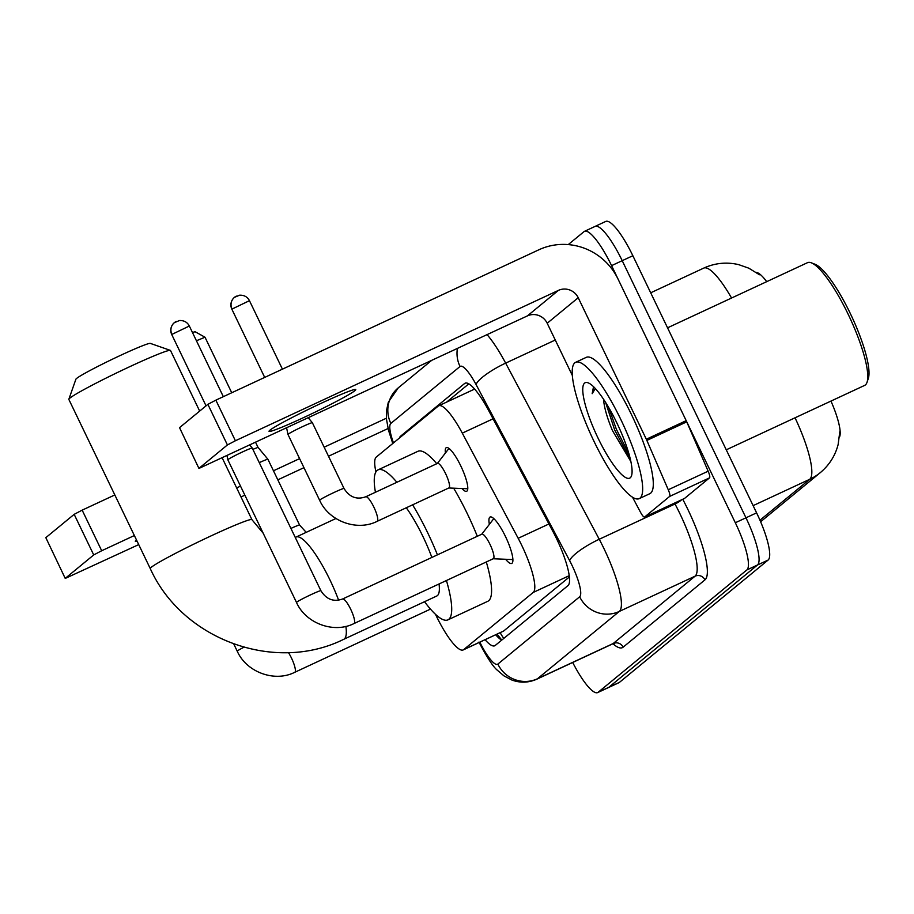<?xml version="1.0" encoding="UTF-8"?>
<svg xmlns="http://www.w3.org/2000/svg" width="914" height="914" viewBox="0 0 914 914"><rect width="100%" height="100%" fill="white"/><g stroke="black" fill="none" stroke-linecap="round" stroke-linejoin="round"><path stroke-width="1.37" d="M445.415 453.013A24.072 5.37 65 0 1 446.352 447.632A24.072 5.37 65 0 1 460.793 465.934A24.072 5.37 65 0 1 466.666 491.275A24.072 5.37 65 0 1 461.947 488.533M489.367 524.362A25.603 5.713 65 0 1 490.11 517.016A25.603 5.713 65 0 1 505.465 536.484A25.603 5.713 65 0 1 511.714 563.435A25.603 5.713 65 0 1 505.625 559.277M435.521 614.368A45.129 10.077 -115 0 0 436.127 615.636A45.129 10.077 -115 0 0 463.192 649.945A45.129 10.077 -115 0 0 463.684 649.626L533.205 592.443A45.129 10.077 -115 0 0 518.169 538.289L462.29 433.133A45.129 10.077 -115 0 0 438.743 405.77A45.129 10.077 -115 0 0 438.252 406.079L376.271 457.069A45.129 10.077 -115 0 0 375.928 471.91M766.709 281.661A40.616 9.071 -115 0 0 756.266 272.429M839.486 437.052A40.616 9.071 -115 0 0 830.963 401.075M463.192 649.945L503.648 631.026L569.365 576.963M568.257 244.598L584.023 231.63A45.129 10.077 65 0 1 584.514 231.322A45.129 10.077 65 0 1 611.58 265.631L735.324 522.751L745.961 517.804A45.129 10.077 65 0 1 757.478 565.001L608.804 687.317A45.129 10.077 65 0 1 608.313 687.625A45.129 10.077 65 0 0 608.804 687.317L757.478 565.001A45.129 10.077 65 0 0 745.961 517.804L622.217 260.684L745.961 517.804L756.598 512.857A45.129 10.077 65 0 1 768.114 560.053L619.441 682.37A45.129 10.077 65 0 1 618.949 682.678L597.676 692.584A45.129 10.077 65 0 1 572.701 662.479M594.66 226.683A45.129 10.077 65 0 1 595.151 226.375A45.129 10.077 65 0 1 622.217 260.684A45.129 10.077 65 0 0 595.151 226.375L605.788 221.417A45.129 10.077 65 0 1 632.854 255.726L756.598 512.857M485.094 639.743A45.129 10.077 -115 0 0 494.737 645.775A45.129 10.077 -115 0 0 495.228 645.455L567.96 585.623A45.129 10.077 -115 0 0 552.924 531.48L488.67 410.546A45.129 10.077 -115 0 0 465.123 383.183A45.129 10.077 -115 0 0 464.62 383.492L400.572 436.195A45.129 10.077 -115 0 0 399.464 437.989M501.672 640.166A45.129 10.077 65 0 1 495.731 634.796M735.324 522.751A45.129 10.077 65 0 1 746.841 569.959L598.167 692.264A45.129 10.077 65 0 1 597.676 692.584M446.626 402.103L468.825 383.834M136.494 539.98A48.134 2.696 154.3 0 0 136.175 540.243A48.134 2.696 154.3 0 0 135.329 541.317A48.134 2.696 154.3 0 0 137.1 541.237M65.237 578.425L45.826 537.661L65.237 578.425L138.722 544.595M74.171 514.342L82.157 510.149L101.694 550.742L93.719 554.935L74.171 514.342L45.826 537.661M114.821 494.942L82.157 510.149M93.719 554.935L65.374 578.254M240.999 496.976L244.872 495.171M277.822 479.839L303.951 467.671M328.503 456.246L388.062 428.517M101.694 550.742L134.358 535.535M236.646 487.927L240.519 486.122M273.457 470.79L299.598 458.622M324.15 447.197L386.416 418.201M68.858 399.224L75.896 379.219A41.37 2.319 -25.7 0 1 76.605 378.442A41.37 2.319 -25.7 0 1 115.313 357.82A41.37 2.319 -25.7 0 1 150.319 343.39L170.347 350.37A56.405 3.165 154.3 0 0 122.602 370.044A56.405 3.165 154.3 0 0 69.83 398.161A56.405 3.165 154.3 0 0 68.858 399.224A56.405 3.165 154.3 0 0 68.847 399.418L150.262 568.577A56.405 3.165 -25.7 0 1 151.244 567.32A56.405 3.165 -25.7 0 1 205.444 538.529A56.405 3.165 -25.7 0 1 251.921 519.655L222.228 457.96M199.675 411.094L170.507 350.496A56.405 3.165 154.3 0 0 170.347 350.37M345.88 626.364A56.405 12.59 -115 0 1 344.349 638.932A56.405 12.59 -115 0 1 343.733 639.32L436.778 596.008A56.405 12.59 -115 0 0 439.051 583.955M431.865 557.437A56.405 12.59 -115 0 0 422.999 536.621A56.405 12.59 -115 0 0 406.296 507.761M412.614 504.825A82.728 18.474 65 0 1 427.683 532.771A82.728 18.474 65 0 1 437.429 554.844M446.432 580.527A82.728 18.474 65 0 1 447.894 619.875A82.728 18.474 65 0 1 424.53 601.709M453.664 488.19A82.728 18.474 65 0 1 467.557 514.205A82.728 18.474 65 0 1 477.302 536.289M486.305 561.961A82.728 18.474 65 0 1 487.768 601.309L447.894 619.875M375.437 492.269A82.728 18.474 65 0 1 378.053 469.865A82.728 18.474 65 0 1 396.882 482.284M378.053 469.865L417.938 451.299A82.728 18.474 65 0 1 436.766 463.718M493.172 558.762L512.503 559.551A22.564 5.038 -115 0 0 512.88 559.517M493.332 558.694A13.539 3.028 -115 0 0 490.03 544.436A13.539 3.028 -115 0 0 481.907 534.142L342.601 598.99A13.539 3.028 -115 0 1 350.713 609.284A13.539 3.028 -115 0 1 354.312 623.302A13.539 3.028 -115 0 1 354.026 623.542L493.332 558.694M320.894 590.707A13.539 0.754 -25.7 0 0 310.12 595.06A13.539 0.754 -25.7 0 0 296.913 602.006A13.539 0.754 -25.7 0 0 296.73 602.143A13.539 0.754 -25.7 0 0 296.502 602.452L227.849 459.811A13.539 0.754 -25.7 0 1 227.849 459.799A13.539 0.754 -25.7 0 1 228.089 459.514A13.539 0.754 -25.7 0 1 242.461 451.962A13.539 0.754 -25.7 0 1 252.241 448.066A13.539 0.754 -25.7 0 1 252.253 448.066L320.894 590.707C326.378 599.424 333.61 602.189 342.601 598.99M493.857 518.649A22.564 5.038 -115 0 0 493.583 518.912L481.747 534.222M259.268 462.655A13.539 0.754 -25.7 0 1 267.928 459.285L299.586 525.059L306.201 532.348M252.858 449.334L258.022 447.38L267.928 459.285M448.934 487.916A13.539 3.028 -115 0 0 445.621 473.669A13.539 3.028 -115 0 0 437.509 463.375L365.726 496.782A13.539 3.028 -115 0 1 373.849 507.076A13.539 3.028 -115 0 1 377.436 521.094A13.539 3.028 -115 0 1 377.151 521.334L448.934 487.916M344.03 488.499A13.539 0.754 -25.7 0 0 333.256 492.852A13.539 0.754 -25.7 0 0 320.037 499.798A13.539 0.754 -25.7 0 0 319.866 499.935A13.539 0.754 -25.7 0 0 319.626 500.244L287.979 434.47A13.539 0.754 -25.7 0 1 287.967 434.458A13.539 0.754 -25.7 0 1 288.207 434.173A13.539 0.754 -25.7 0 1 302.58 426.621A13.539 0.754 -25.7 0 1 312.371 422.725L344.03 488.499C349.514 497.216 356.746 499.981 365.726 496.782M269.87 430.243A48.134 2.696 154.3 0 0 269.036 431.317A48.134 2.696 154.3 0 0 308.692 415.207A48.134 2.696 154.3 0 0 354.94 390.644A48.134 2.696 154.3 0 0 355.774 389.57A48.134 2.696 154.3 0 0 316.118 405.679A48.134 2.696 154.3 0 0 269.87 430.243M669.642 496.428A7.518 1.679 -115 0 0 668.271 489.755L646.861 440.422A7.518 1.679 -115 0 0 646.324 439.234L686.197 420.668A7.518 1.679 65 0 1 686.745 421.857L708.156 471.19A7.518 1.679 65 0 1 709.527 477.862L669.642 496.428L644.644 517.004L684.529 498.438A7.518 1.679 65 0 1 684.437 498.484A7.518 1.679 65 0 1 684.346 498.518M709.527 477.862L684.529 498.438M686.197 420.668L618.093 279.17A60.164 58.553 50.6 0 0 538.872 249.785L215.853 400.149L235.401 440.754L558.408 290.389A15.047 14.635 -129.4 0 1 578.219 297.724L646.324 439.234M198.944 468.436L179.532 427.661L198.944 468.436L527.389 315.901A15.047 14.635 -129.4 0 1 547.2 323.248L572.381 375.563M235.401 440.754L227.415 444.947L207.878 404.342L179.532 427.661M207.878 404.342L215.853 400.149M227.415 444.947L199.069 468.265M632.557 497.285L640.634 512.491A7.518 1.679 -115 0 0 644.564 517.05A7.518 1.679 -115 0 0 644.644 517.004M667.551 327.818L807.508 262.672A67.693 15.115 65 0 1 811.404 262.844L815.162 264.317A64.677 14.441 65 0 1 850.226 313.342A64.677 14.441 65 0 1 868.3 378.487L867.02 382.315A67.693 15.115 65 0 1 864.644 385.4L726.264 449.814M811.404 262.844A67.693 15.115 65 0 1 848.101 314.13A67.693 15.115 65 0 1 867.02 382.315M620.8 419.469A75.211 16.795 65 0 1 639.172 498.656A75.211 16.795 65 0 1 594.066 441.462A75.211 16.795 65 0 1 575.694 362.287A75.211 16.795 65 0 1 620.8 419.469M575.694 362.287L586.331 357.328A75.211 16.795 65 0 1 631.437 414.522A75.211 16.795 65 0 1 649.808 493.697L639.172 498.656M593.529 386.656L592.169 393.683L595.345 388.53M603.526 399.532C604.325 408.032 607.307 418.395 612.471 430.608L630.637 461.182M598.076 438.172A52.646 11.756 65 0 1 588.25 382.875A52.646 11.756 65 0 1 616.79 422.771A52.646 11.756 65 0 1 631.505 475.794A52.646 11.756 65 0 1 598.076 438.172M605.582 402.354L614.688 429.991L630.352 459.262M608.724 407.53L616.356 429.226L628.969 453.972M593.814 386.93L592.169 393.683M500.198 632.716A45.129 43.918 50.6 0 0 503.808 638.395M503.648 631.026L463.684 649.626M493.069 418.806L462.29 433.133M548.937 523.973L518.169 538.289M569.205 575.683L533.205 592.443M839.806 431.705L838.127 444.57C835.213 455.743 829.284 465.089 820.349 472.595A52.646 51.23 -129.4 0 1 809.701 479.302A60.164 13.436 -115 0 0 795.031 417.801M731.566 298.021A60.164 13.436 -115 0 0 703.78 268.088L650.699 292.8M759.957 520.215L809.701 479.302L753.125 505.636M768.114 560.053L746.841 569.959M619.441 682.37L598.167 692.264M632.854 255.726L611.58 265.631M479.85 642.188A30.082 6.718 -115 0 0 497.844 664.09L579.67 596.773A30.082 6.718 -115 0 0 571.993 565.309A30.082 6.718 -115 0 0 569.651 560.67L476.057 384.531A30.082 6.718 -115 0 0 460.028 366.491L390.838 423.422A30.082 6.718 -115 0 0 393.477 442.924M487.093 334.661A60.164 13.436 65 0 1 505.648 363.121L599.241 539.26A60.164 13.436 65 0 1 603.926 548.526A60.164 13.436 65 0 1 619.281 611.455L537.455 678.771A60.164 13.436 65 0 1 536.804 679.193L612.563 643.924A60.164 13.436 -115 0 0 613.225 643.502L695.051 576.186A60.164 13.436 -115 0 0 679.696 513.257A60.164 13.436 -115 0 0 675.012 503.991L674.532 503.1M682.747 499.273A67.693 15.115 65 0 1 704.957 579.864L623.131 647.181A7.518 7.323 50.6 0 0 613.225 643.502L537.455 678.771A30.082 29.271 -129.4 0 1 497.844 664.09M681.49 499.867A7.518 1.691 -28 0 1 675.012 503.991L599.241 539.26A30.082 6.741 152 0 0 569.651 560.67M623.131 647.181A67.693 15.115 65 0 1 612.951 643.764M579.67 596.773A30.082 29.271 -129.4 0 0 619.281 611.455L695.051 576.186A7.518 7.323 50.6 0 1 704.957 579.864M476.057 384.531A30.082 6.741 152 0 1 505.648 363.121L555.266 340.019M460.028 366.491A30.082 29.271 -129.4 0 1 457.4 348.485M390.838 423.422A30.082 29.271 -129.4 0 1 398.31 387.81L388.324 402.194L386.473 410.797L386.508 419.309L388.496 430.266L392.78 443.496M403.063 435.03L400.572 436.195M465.672 383L464.62 383.492M338.626 600.212A56.405 12.59 -115 0 0 329.954 579.933A56.405 12.59 -115 0 0 296.113 537.044L295.256 537.432M430.471 609.112L294.765 672.293A13.539 3.028 -115 0 0 295.051 672.041A13.539 3.028 -115 0 0 291.463 658.034A13.539 3.028 -115 0 0 288.447 652.585M294.765 672.293C274.566 682.564 246.437 672.144 237.24 651.202A13.539 0.754 -25.7 0 1 237.48 650.894A13.539 0.754 -25.7 0 1 237.651 650.757A13.539 0.754 -25.7 0 1 243.867 647.249M176.288 321.454A9.78 9.517 50.6 0 0 174.311 322.699L173.26 323.705C170.564 327.155 170.05 330.754 171.718 334.49L189.335 326.012L223.336 396.665M189.335 326.012C187.324 322.196 184.045 320.368 179.475 320.528L174.311 322.699A9.78 9.517 50.6 0 0 171.889 334.273M290.926 528.429A13.539 0.754 -25.7 0 1 299.586 525.059M196.43 340.751L205.01 337.232L231.733 392.757M236.406 296.113A9.78 9.517 50.6 0 0 234.43 297.358L233.378 298.364C230.682 301.814 230.168 305.402 231.836 309.149L249.453 300.672L282.426 369.165M249.453 300.672C247.454 296.856 244.164 295.028 239.594 295.188L234.43 297.358A9.78 9.517 50.6 0 0 232.007 308.932M558.408 290.389L527.389 315.901M578.219 297.724L547.2 323.248M686.745 421.857L646.861 440.422M668.271 489.755L708.156 471.19M497.147 634.133L501.775 640.074M474.629 389.067L438.743 405.77M759.465 274.76L748.794 268.179L738.695 264.637C726.687 261.838 715.045 262.992 703.78 268.088M820.349 472.595L760.608 521.745M478.947 642.085C487.139 657.669 493.297 667.071 497.399 670.27L503.991 675.892L511.829 680.016C520.249 683.101 528.566 682.827 536.804 679.193M614.688 643.605L612.563 643.924M584.514 231.322L595.151 226.375M431.397 360.596L398.31 387.81M343.733 639.32C274.52 673.652 182.217 639.503 150.262 568.577M263.152 533.17L251.921 519.655M335.918 518.524L296.113 537.044M237.24 651.202L233.79 644.027M249.808 445.129L252.241 448.066M296.502 602.452C305.687 623.394 333.816 633.825 354.026 623.542M227.015 455.732L227.849 459.799M171.718 334.49L206.05 405.839M255.634 442.41L258.022 447.38M205.01 337.232L195.15 331.748L192.431 332.445M448.774 487.985L467.762 488.773M319.626 500.244C328.823 521.186 356.951 531.617 377.151 521.334M308.338 417.881L312.371 422.725M437.349 463.444L448.968 448.42M286.63 427.981L287.967 434.458M231.836 309.149L264.694 377.425M644.564 517.05L684.437 498.484"/></g></svg>
